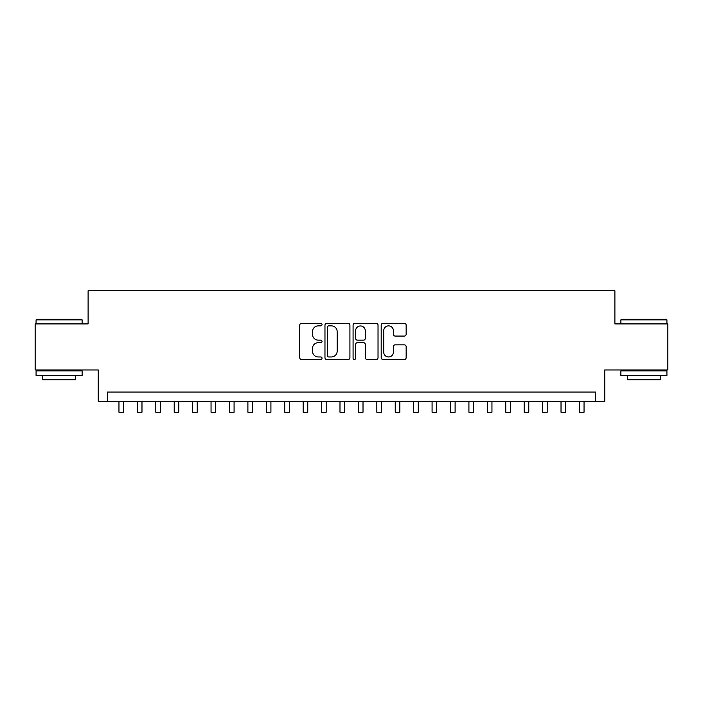 <?xml version="1.0" encoding="UTF-8"?>
<svg xmlns="http://www.w3.org/2000/svg" width="703" height="703" viewBox="0 0 703 703"><rect width="100%" height="100%" fill="white"/><g stroke="black" fill="none" stroke-linecap="round" stroke-linejoin="round"><path stroke-width="1.05" d="M322.027 324.601A1.265 1.265 0 0 0 320.761 323.336L301.552 323.336A1.81 1.81 0 0 0 299.75 325.146L299.75 357.686A1.81 1.81 0 0 0 301.552 359.497L320.761 359.497A1.265 1.265 0 0 0 322.027 358.231A1.265 1.265 0 0 0 320.761 356.966L318.274 356.966A5.782 5.782 0 0 1 312.492 351.175L312.492 348.468A5.782 5.782 0 0 1 318.274 342.677L320.761 342.677A1.265 1.265 0 0 0 322.027 341.412A1.265 1.265 0 0 0 320.761 340.147L318.274 340.147A5.782 5.782 0 0 1 312.492 334.364L312.492 331.649A5.782 5.782 0 0 1 318.274 325.867L320.761 325.867A1.265 1.265 0 0 0 322.027 324.601M404.339 336.078A1.81 1.81 0 0 0 406.149 334.276L406.149 325.146A1.81 1.81 0 0 0 404.339 323.336L383.003 323.336A1.81 1.81 0 0 0 381.193 325.146L381.193 357.686A1.81 1.81 0 0 0 383.003 359.497L404.339 359.497A1.81 1.81 0 0 0 406.149 357.686L406.149 346.658A1.81 1.81 0 0 0 404.339 344.848L395.209 344.848A1.81 1.81 0 0 0 393.399 346.658L393.399 352.124A4.833 4.833 0 0 1 388.566 356.966A4.833 4.833 0 0 1 383.724 352.124L383.724 330.7A4.833 4.833 0 0 1 388.566 325.867A4.833 4.833 0 0 1 393.399 330.7L393.399 334.276A1.81 1.81 0 0 0 395.209 336.078L404.339 336.078M595.555 401.281L604.765 401.281L604.765 369.963L667.85 369.963L667.85 323.916L614.897 323.916L614.897 290.761L88.103 290.761L88.103 323.916L35.15 323.916L35.15 369.963L98.235 369.963L98.235 401.281L595.555 401.281L595.555 392.072L107.445 392.072L107.445 401.281M349.918 325.146A1.81 1.81 0 0 0 348.108 323.336L326.772 323.336A1.81 1.81 0 0 0 324.971 325.146L324.971 357.686A1.81 1.81 0 0 0 326.772 359.497L348.108 359.497A1.81 1.81 0 0 0 349.918 357.686L349.918 325.146M354.892 323.336L376.228 323.336A1.81 1.81 0 0 1 378.029 325.146L378.029 357.686A1.81 1.81 0 0 1 376.228 359.497L367.098 359.497A1.81 1.81 0 0 1 365.288 357.686L365.288 344.488A1.81 1.81 0 0 0 363.477 342.677L357.423 342.677A1.81 1.81 0 0 0 355.613 344.488L355.613 358.231A1.265 1.265 0 0 1 354.347 359.497A1.265 1.265 0 0 1 353.082 358.231L353.082 325.146A1.81 1.81 0 0 1 354.892 323.336M328.767 325.867A1.265 1.265 0 0 0 327.501 327.132L327.501 355.7A1.265 1.265 0 0 0 328.767 356.966L331.385 356.966A5.782 5.782 0 0 0 337.168 351.175L337.168 331.649A5.782 5.782 0 0 0 331.385 325.867L328.767 325.867M365.288 330.797A4.833 4.833 0 0 0 360.446 325.955A4.833 4.833 0 0 0 355.613 330.797L355.613 338.345A1.81 1.81 0 0 0 357.423 340.147L363.477 340.147A1.81 1.81 0 0 0 365.288 338.345L365.288 330.797M118.956 401.281L118.956 412.239L123.561 412.239L123.561 401.281M36.626 319.311L81.566 319.311L82.119 319.865L36.073 319.865L36.626 319.311M59.096 375.49L36.073 375.49L36.073 370.885L82.119 370.885L82.119 375.49L59.096 375.49M75.669 375.49L75.669 379.725L42.514 379.725L42.514 375.49M621.434 319.311L666.374 319.311L666.927 319.865L620.881 319.865L621.434 319.311M643.904 375.49L620.881 375.49L620.881 370.885L666.927 370.885L666.927 375.49L643.904 375.49M660.486 375.49L660.486 379.725L627.331 379.725L627.331 375.49M137.375 401.281L137.375 412.239L141.98 412.239L141.98 401.281M155.794 401.281L155.794 412.239L160.398 412.239L160.398 401.281M174.212 401.281L174.212 412.239L178.817 412.239L178.817 401.281M192.631 401.281L192.631 412.239L197.235 412.239L197.235 401.281M211.049 401.281L211.049 412.239L215.654 412.239L215.654 401.281M229.477 401.281L229.477 412.239L234.081 412.239L234.081 401.281M247.895 401.281L247.895 412.239L252.5 412.239L252.5 401.281M266.314 401.281L266.314 412.239L270.919 412.239L270.919 401.281M284.733 401.281L284.733 412.239L289.337 412.239L289.337 401.281M303.151 401.281L303.151 412.239L307.756 412.239L307.756 401.281M321.57 401.281L321.57 412.239L326.174 412.239L326.174 401.281M339.988 401.281L339.988 412.239L344.593 412.239L344.593 401.281M358.407 401.281L358.407 412.239L363.012 412.239L363.012 401.281M376.826 401.281L376.826 412.239L381.43 412.239L381.43 401.281M395.244 401.281L395.244 412.239L399.849 412.239L399.849 401.281M413.663 401.281L413.663 412.239L418.267 412.239L418.267 401.281M432.081 401.281L432.081 412.239L436.686 412.239L436.686 401.281M450.5 401.281L450.5 412.239L455.105 412.239L455.105 401.281M468.919 401.281L468.919 412.239L473.523 412.239L473.523 401.281M487.346 401.281L487.346 412.239L491.951 412.239L491.951 401.281M505.765 401.281L505.765 412.239L510.369 412.239L510.369 401.281M524.183 401.281L524.183 412.239L528.788 412.239L528.788 401.281M542.602 401.281L542.602 412.239L547.206 412.239L547.206 401.281M561.02 401.281L561.02 412.239L565.625 412.239L565.625 401.281M579.439 401.281L579.439 412.239L584.044 412.239L584.044 401.281M36.073 323.916L36.073 319.865M46.574 370.885L46.574 369.963M71.618 370.885L71.618 369.963M82.119 323.916L82.119 319.865M620.881 323.916L620.881 319.865M631.382 370.885L631.382 369.963M656.426 370.885L656.426 369.963M666.927 323.916L666.927 319.865"/></g></svg>
